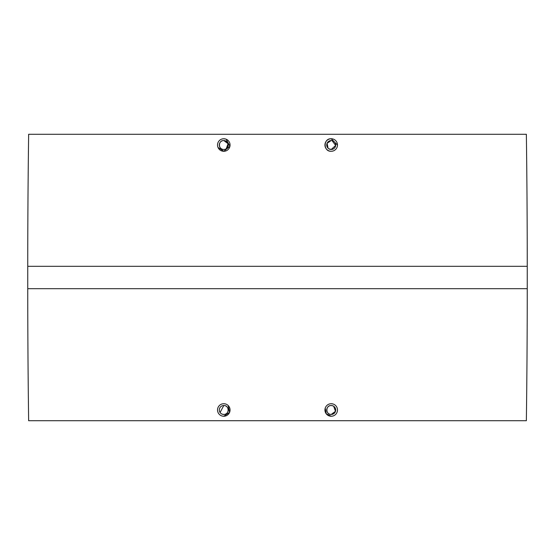 <?xml version="1.0" encoding="UTF-8"?>
<svg xmlns="http://www.w3.org/2000/svg" width="555" height="555" viewBox="0 0 555 555"><rect width="100%" height="100%" fill="white"/><g stroke="black" fill="none" stroke-linecap="round" stroke-linejoin="round"><path stroke-width="0.83" d="M333.673 406.246L335.491 411.29L331.21 414.46C325.466 414.807 325.438 405.185 331.21 405.511L332.903 405.844M331.21 414.46A4.475 4.475 0 0 1 326.735 409.985A4.475 4.475 0 0 1 331.21 405.511A4.475 4.475 0 0 1 335.685 409.985A4.475 4.475 0 0 1 331.21 414.46M331.21 403.721A6.265 6.265 0 0 1 337.475 409.985A6.265 6.265 0 0 1 331.21 416.25A6.265 6.265 0 0 1 324.946 409.985A6.265 6.265 0 0 1 331.21 403.721L333.007 403.978M331.21 416.25L326.201 413.752L325.216 408.161M228.195 405.532L229.569 412.407L223.79 416.25L222.583 416.132M218.608 406.461L219.392 405.525M527.25 288.69A9738.127 9738.127 0 0 1 526.355 420.725L28.645 420.725A9738.127 9738.127 0 0 1 27.75 288.69L27.75 266.31A9738.127 9738.127 0 0 1 28.645 134.275L526.355 134.275A9738.127 9738.127 0 0 1 527.25 266.31L527.25 288.69L27.75 288.69M223.79 403.721A6.265 6.265 0 0 1 230.054 409.985A6.265 6.265 0 0 1 223.79 416.25A6.265 6.265 0 0 1 217.525 409.985A6.265 6.265 0 0 1 223.79 403.721M226.162 139.215L229.936 146.243L223.79 151.279L218.018 147.457M223.79 138.75A6.265 6.265 0 0 1 230.054 145.015A6.265 6.265 0 0 1 223.79 151.279A6.265 6.265 0 0 1 217.525 145.015A6.265 6.265 0 0 1 223.79 138.75L225.587 139.014M331.21 151.279A6.265 6.265 0 0 1 324.946 145.015A6.265 6.265 0 0 1 331.21 138.75A6.265 6.265 0 0 1 337.475 145.015A6.265 6.265 0 0 1 331.21 151.279C323.149 151.751 323.149 138.278 331.21 138.75L337.475 145.022M331.21 140.54A4.475 4.475 0 0 1 335.685 145.015A4.475 4.475 0 0 1 331.21 149.489A4.475 4.475 0 0 1 326.735 145.015A4.475 4.475 0 0 1 331.21 140.54L327.082 143.287L328.067 148.199M332.07 140.623L335.664 145.465L331.21 149.489L328.74 148.754M223.79 149.489C218.039 149.843 218.032 140.207 223.79 140.54A4.475 4.475 0 0 1 228.265 145.015A4.475 4.475 0 0 1 223.79 149.489A4.475 4.475 0 0 1 219.315 145.015A4.475 4.475 0 0 1 223.79 140.54L228.07 143.696L226.26 148.754M225.49 149.156L224.65 149.406M220.085 412.49L223.79 405.511A4.475 4.475 0 0 1 228.265 409.985A4.475 4.475 0 0 1 223.79 414.46A4.475 4.475 0 0 1 219.315 409.985A4.475 4.475 0 0 1 223.79 405.511C229.555 405.178 229.541 414.8 223.79 414.46L222.09 414.127M221.327 413.718L220.64 413.163M527.25 266.31L27.75 266.31"/></g></svg>
